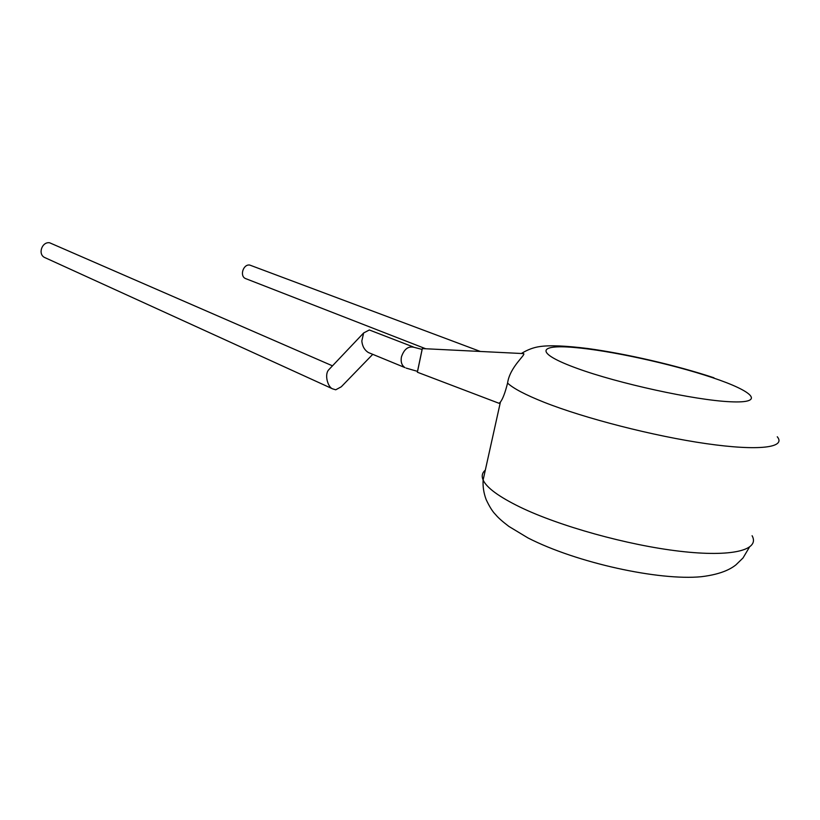 <?xml version="1.0" encoding="UTF-8"?>
<svg xmlns="http://www.w3.org/2000/svg" width="820" height="820" viewBox="0 0 820 820"><rect width="100%" height="100%" fill="white"/><g stroke="black" fill="none" stroke-linecap="round" stroke-linejoin="round"><path stroke-width="1.23" d="M246.154 278.8L245.487 278.544C239.43 276.063 243.232 263.948 249.731 265.055L480.356 351.462M406.146 368.098L417.554 371.388L422.146 349.443L414.561 347.444C408.514 345.722 404.127 348.9 401.41 356.997C400.59 361.989 401.779 365.535 404.988 367.606L368.293 352.497C364.469 350.007 362.317 346.173 361.825 340.997L363.639 332.961L369.338 329.968L413.29 346.952M417.503 371.378L422.105 349.433M523.437 353.604C526.778 354.066 509.886 366.571 507.57 383.094C505.181 392.595 502.793 398.92 500.415 402.066L499.042 403.296L417.38 372.218M330.296 368.139L328.502 370.035C324.228 375.14 328.143 387.583 332.633 388.854L335.728 389.797L341.274 386.794L372.752 354.332M45.52 257.9L44.485 257.429C37.648 254.026 42.035 241.521 49.63 242.781L332.469 365.843M369.656 353.061L368.293 352.497M485.307 470.167C482.16 472.791 481.432 476.082 483.123 480.018C486.578 487.705 498.878 496.725 520.023 507.078C559.178 526.05 627.351 545.146 679.718 551.235C732.229 557.395 760.14 550.025 752.104 535.726M576.952 368.323C618.239 383.452 694.417 400.139 730.025 401.749C766.239 403.594 753.887 391.396 712.088 377.518C670.668 363.639 609.209 350.324 573.528 347.413C537.397 344.318 535.132 353.174 576.952 368.323M777.268 436.763C786.329 447.577 759.053 451.236 706.215 443.64C653.54 436.096 584.158 418.2 543.814 402.148C525.384 394.799 513.299 388.444 507.57 383.094M425.693 348.756L245.487 278.544M749.316 547.35L743.022 557.969L735.837 564.949C731.942 567.963 723.055 574.113 701.356 576.706C659.167 580.847 576.706 562.92 527.977 537.941L508.912 526.44C502.373 521.489 497.904 517.512 495.505 514.488C492.666 511.752 489.55 506.791 486.168 499.616C483.738 493.158 482.724 486.629 483.123 480.018L500.415 402.066M422.331 348.592L523.447 353.594M332.633 388.854L44.485 257.429M363.639 332.961L328.502 370.035M713.974 377.794C675.823 365.136 625.701 353.686 587.797 348.52C565.595 345.753 549.605 345.097 539.816 346.573C533.646 347.413 527.506 349.72 521.376 353.492"/></g></svg>
